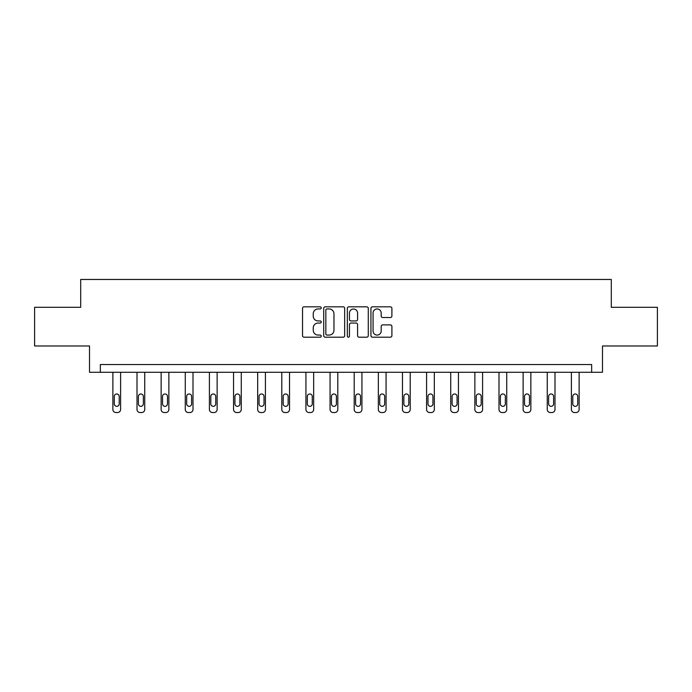 <?xml version="1.0" encoding="UTF-8"?>
<svg xmlns="http://www.w3.org/2000/svg" width="692" height="692" viewBox="0 0 692 692"><rect width="100%" height="100%" fill="white"/><g stroke="black" fill="none" stroke-linecap="round" stroke-linejoin="round"><path stroke-width="1.04" d="M321.252 307.888A1.064 1.064 0 0 0 320.188 306.824L304.056 306.824A1.522 1.522 0 0 0 302.534 308.338L302.534 335.672A1.522 1.522 0 0 0 304.056 337.194L320.188 337.194A1.064 1.064 0 0 0 321.252 336.13A1.064 1.064 0 0 0 320.188 335.066L318.095 335.066A4.861 4.861 0 0 1 313.242 330.205L313.242 327.93A4.861 4.861 0 0 1 318.095 323.069L320.188 323.069A1.064 1.064 0 0 0 321.252 322.005A1.064 1.064 0 0 0 320.188 320.941L318.095 320.941A4.861 4.861 0 0 1 313.242 316.088L313.242 313.805A4.861 4.861 0 0 1 318.095 308.952L320.188 308.952A1.064 1.064 0 0 0 321.252 307.888M390.375 317.524A1.522 1.522 0 0 0 391.897 316.01L391.897 308.338A1.522 1.522 0 0 0 390.375 306.824L372.46 306.824A1.522 1.522 0 0 0 370.938 308.338L370.938 335.672A1.522 1.522 0 0 0 372.46 337.194L390.375 337.194A1.522 1.522 0 0 0 391.897 335.672L391.897 326.408A1.522 1.522 0 0 0 390.375 324.894L382.711 324.894A1.522 1.522 0 0 0 381.188 326.408L381.188 331.001A4.066 4.066 0 0 1 377.131 335.066A4.066 4.066 0 0 1 373.066 331.001L373.066 313.009A4.066 4.066 0 0 1 377.131 308.952A4.066 4.066 0 0 1 381.188 313.009L381.188 316.01A1.522 1.522 0 0 0 382.711 317.524L390.375 317.524M591.651 372.279L602.481 372.279L602.481 345.983L657.4 345.983L657.4 307.309L611.304 307.309L611.304 279.464L80.696 279.464L80.696 307.309L34.6 307.309L34.6 345.983L89.519 345.983L89.519 372.279L591.651 372.279L591.651 364.546L100.349 364.546L100.349 372.279M344.668 308.338A1.522 1.522 0 0 0 343.154 306.824L325.231 306.824A1.522 1.522 0 0 0 323.718 308.338L323.718 335.672A1.522 1.522 0 0 0 325.231 337.194L343.154 337.194A1.522 1.522 0 0 0 344.668 335.672L344.668 308.338M348.846 306.824L366.769 306.824A1.522 1.522 0 0 1 368.282 308.338L368.282 335.672A1.522 1.522 0 0 1 366.769 337.194L359.096 337.194A1.522 1.522 0 0 1 357.582 335.672L357.582 324.591A1.522 1.522 0 0 0 356.06 323.069L350.974 323.069A1.522 1.522 0 0 0 349.451 324.591L349.451 336.13A1.064 1.064 0 0 1 348.387 337.194A1.064 1.064 0 0 1 347.332 336.13L347.332 308.338A1.522 1.522 0 0 1 348.846 306.824M326.909 308.952A1.064 1.064 0 0 0 325.845 310.007L325.845 334.002A1.064 1.064 0 0 0 326.909 335.066L329.107 335.066A4.861 4.861 0 0 0 333.968 330.205L333.968 313.805A4.861 4.861 0 0 0 329.107 308.952L326.909 308.952M357.582 313.087A4.066 4.066 0 0 0 353.517 309.021A4.066 4.066 0 0 0 349.451 313.087L349.451 319.427A1.522 1.522 0 0 0 350.974 320.941L356.06 320.941A1.522 1.522 0 0 0 357.582 319.427L357.582 313.087M120.607 372.279L120.607 409.439A3.097 3.097 0 0 1 117.519 412.536L115.971 412.536A3.097 3.097 0 0 1 112.874 409.439L112.874 372.279M119.214 403.868L119.214 396.447A2.474 2.474 0 0 0 116.74 393.973A2.474 2.474 0 0 0 114.266 396.447L114.266 403.868A2.474 2.474 0 0 0 116.74 406.342A2.474 2.474 0 0 0 119.214 403.868M144.74 372.279L144.74 409.439A3.097 3.097 0 0 1 141.652 412.536L140.104 412.536A3.097 3.097 0 0 1 137.007 409.439L137.007 372.279M143.348 403.868L143.348 396.447A2.474 2.474 0 0 0 140.874 393.973A2.474 2.474 0 0 0 138.4 396.447L138.4 403.868A2.474 2.474 0 0 0 140.874 406.342A2.474 2.474 0 0 0 143.348 403.868M168.874 372.279L168.874 409.439A3.097 3.097 0 0 1 165.777 412.536L164.238 412.536A3.097 3.097 0 0 1 161.141 409.439L161.141 372.279M167.481 403.868L167.481 396.447A2.474 2.474 0 0 0 165.007 393.973A2.474 2.474 0 0 0 162.534 396.447L162.534 403.868A2.474 2.474 0 0 0 165.007 406.342A2.474 2.474 0 0 0 167.481 403.868M193.007 372.279L193.007 409.439A3.097 3.097 0 0 1 189.911 412.536L188.362 412.536A3.097 3.097 0 0 1 185.274 409.439L185.274 372.279M191.615 403.868L191.615 396.447A2.474 2.474 0 0 0 189.141 393.973A2.474 2.474 0 0 0 186.667 396.447L186.667 403.868A2.474 2.474 0 0 0 189.141 406.342A2.474 2.474 0 0 0 191.615 403.868M217.141 372.279L217.141 409.439A3.097 3.097 0 0 1 214.044 412.536L212.496 412.536A3.097 3.097 0 0 1 209.408 409.439L209.408 372.279M215.748 403.868L215.748 396.447A2.474 2.474 0 0 0 213.274 393.973A2.474 2.474 0 0 0 210.8 396.447L210.8 403.868A2.474 2.474 0 0 0 213.274 406.342A2.474 2.474 0 0 0 215.748 403.868M241.274 372.279L241.274 409.439A3.097 3.097 0 0 1 238.178 412.536L236.629 412.536A3.097 3.097 0 0 1 233.541 409.439L233.541 372.279M239.882 403.868L239.882 396.447A2.474 2.474 0 0 0 237.408 393.973A2.474 2.474 0 0 0 234.925 396.447L234.925 403.868A2.474 2.474 0 0 0 237.408 406.342A2.474 2.474 0 0 0 239.882 403.868M265.408 372.279L265.408 409.439A3.097 3.097 0 0 1 262.311 412.536L260.763 412.536A3.097 3.097 0 0 1 257.666 409.439L257.666 372.279M264.015 403.868L264.015 396.447A2.474 2.474 0 0 0 261.533 393.973A2.474 2.474 0 0 0 259.059 396.447L259.059 403.868A2.474 2.474 0 0 0 261.533 406.342A2.474 2.474 0 0 0 264.015 403.868M289.533 372.279L289.533 409.439A3.097 3.097 0 0 1 286.445 412.536L284.896 412.536A3.097 3.097 0 0 1 281.8 409.439L281.8 372.279M288.14 403.868L288.14 396.447A2.474 2.474 0 0 0 285.666 393.973A2.474 2.474 0 0 0 283.192 396.447L283.192 403.868A2.474 2.474 0 0 0 285.666 406.342A2.474 2.474 0 0 0 288.14 403.868M313.666 372.279L313.666 409.439A3.097 3.097 0 0 1 310.578 412.536L309.03 412.536A3.097 3.097 0 0 1 305.933 409.439L305.933 372.279M312.274 403.868L312.274 396.447A2.474 2.474 0 0 0 309.8 393.973A2.474 2.474 0 0 0 307.326 396.447L307.326 403.868A2.474 2.474 0 0 0 309.8 406.342A2.474 2.474 0 0 0 312.274 403.868M337.8 372.279L337.8 409.439A3.097 3.097 0 0 1 334.703 412.536L333.163 412.536A3.097 3.097 0 0 1 330.067 409.439L330.067 372.279M336.407 403.868L336.407 396.447A2.474 2.474 0 0 0 333.933 393.973A2.474 2.474 0 0 0 331.459 396.447L331.459 403.868A2.474 2.474 0 0 0 333.933 406.342A2.474 2.474 0 0 0 336.407 403.868M361.933 372.279L361.933 409.439A3.097 3.097 0 0 1 358.837 412.536L357.297 412.536A3.097 3.097 0 0 1 354.2 409.439L354.2 372.279M360.541 403.868L360.541 396.447A2.474 2.474 0 0 0 358.067 393.973A2.474 2.474 0 0 0 355.593 396.447L355.593 403.868A2.474 2.474 0 0 0 358.067 406.342A2.474 2.474 0 0 0 360.541 403.868M386.067 372.279L386.067 409.439A3.097 3.097 0 0 1 382.97 412.536L381.422 412.536A3.097 3.097 0 0 1 378.334 409.439L378.334 372.279M384.674 403.868L384.674 396.447A2.474 2.474 0 0 0 382.2 393.973A2.474 2.474 0 0 0 379.726 396.447L379.726 403.868A2.474 2.474 0 0 0 382.2 406.342A2.474 2.474 0 0 0 384.674 403.868M410.2 372.279L410.2 409.439A3.097 3.097 0 0 1 407.104 412.536L405.555 412.536A3.097 3.097 0 0 1 402.467 409.439L402.467 372.279M408.808 403.868L408.808 396.447A2.474 2.474 0 0 0 406.334 393.973A2.474 2.474 0 0 0 403.86 396.447L403.86 403.868A2.474 2.474 0 0 0 406.334 406.342A2.474 2.474 0 0 0 408.808 403.868M434.334 372.279L434.334 409.439A3.097 3.097 0 0 1 431.237 412.536L429.689 412.536A3.097 3.097 0 0 1 426.592 409.439L426.592 372.279M432.941 403.868L432.941 396.447A2.474 2.474 0 0 0 430.467 393.973A2.474 2.474 0 0 0 427.985 396.447L427.985 403.868A2.474 2.474 0 0 0 430.467 406.342A2.474 2.474 0 0 0 432.941 403.868M458.459 372.279L458.459 409.439A3.097 3.097 0 0 1 455.371 412.536L453.822 412.536A3.097 3.097 0 0 1 450.726 409.439L450.726 372.279M457.075 403.868L457.075 396.447A2.474 2.474 0 0 0 454.592 393.973A2.474 2.474 0 0 0 452.118 396.447L452.118 403.868A2.474 2.474 0 0 0 454.592 406.342A2.474 2.474 0 0 0 457.075 403.868M482.592 372.279L482.592 409.439A3.097 3.097 0 0 1 479.504 412.536L477.956 412.536A3.097 3.097 0 0 1 474.859 409.439L474.859 372.279M481.199 403.868L481.199 396.447A2.474 2.474 0 0 0 478.726 393.973A2.474 2.474 0 0 0 476.252 396.447L476.252 403.868A2.474 2.474 0 0 0 478.726 406.342A2.474 2.474 0 0 0 481.199 403.868M506.726 372.279L506.726 409.439A3.097 3.097 0 0 1 503.638 412.536L502.089 412.536A3.097 3.097 0 0 1 498.993 409.439L498.993 372.279M505.333 403.868L505.333 396.447A2.474 2.474 0 0 0 502.859 393.973A2.474 2.474 0 0 0 500.385 396.447L500.385 403.868A2.474 2.474 0 0 0 502.859 406.342A2.474 2.474 0 0 0 505.333 403.868M530.859 372.279L530.859 409.439A3.097 3.097 0 0 1 527.762 412.536L526.223 412.536A3.097 3.097 0 0 1 523.126 409.439L523.126 372.279M529.466 403.868L529.466 396.447A2.474 2.474 0 0 0 526.993 393.973A2.474 2.474 0 0 0 524.519 396.447L524.519 403.868A2.474 2.474 0 0 0 526.993 406.342A2.474 2.474 0 0 0 529.466 403.868M554.993 372.279L554.993 409.439A3.097 3.097 0 0 1 551.896 412.536L550.348 412.536A3.097 3.097 0 0 1 547.26 409.439L547.26 372.279M553.6 403.868L553.6 396.447A2.474 2.474 0 0 0 551.126 393.973A2.474 2.474 0 0 0 548.652 396.447L548.652 403.868A2.474 2.474 0 0 0 551.126 406.342A2.474 2.474 0 0 0 553.6 403.868M579.126 372.279L579.126 409.439A3.097 3.097 0 0 1 576.029 412.536L574.481 412.536A3.097 3.097 0 0 1 571.393 409.439L571.393 372.279M577.733 403.868L577.733 396.447A2.474 2.474 0 0 0 575.26 393.973A2.474 2.474 0 0 0 572.786 396.447L572.786 403.868A2.474 2.474 0 0 0 575.26 406.342A2.474 2.474 0 0 0 577.733 403.868"/></g></svg>
